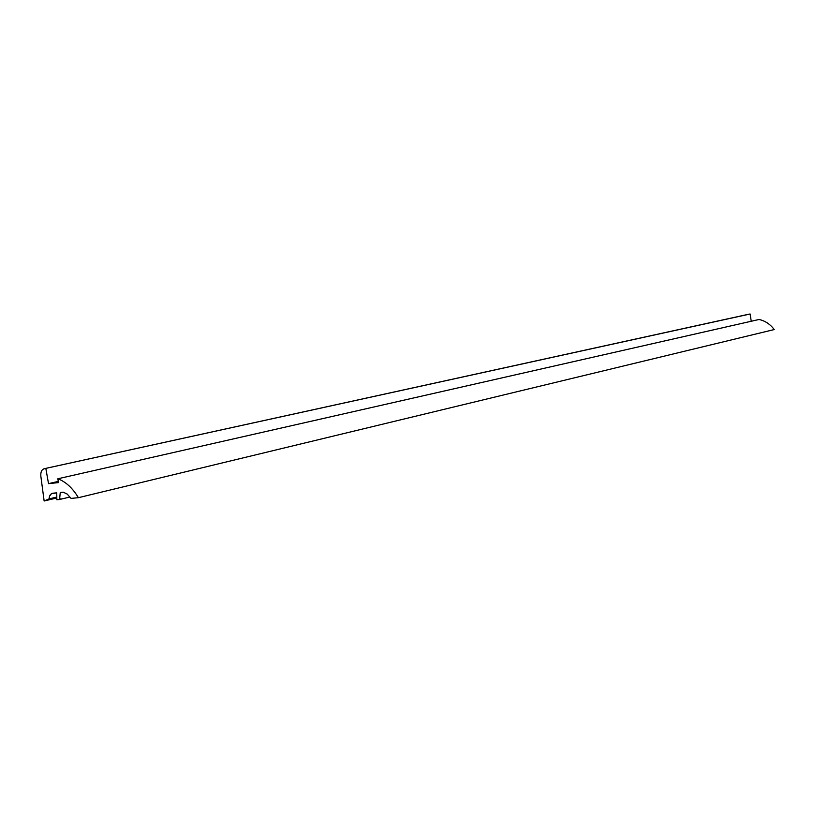 <?xml version="1.0" encoding="UTF-8"?>
<svg xmlns="http://www.w3.org/2000/svg" width="815" height="815" viewBox="0 0 815 815"><rect width="100%" height="100%" fill="white"/><g stroke="black" fill="none" stroke-linecap="round" stroke-linejoin="round"><path stroke-width="1.22" d="M750.116 314.009L44.53 468.656C41.748 469.369 40.526 471.905 40.852 476.266L44.142 500.991L49.073 498.902C49.328 495.54 50.591 493.656 52.873 493.218L56.755 492.831L56.836 499.768L59.587 499.503L60.259 492.474L63.213 492.179L67.176 494.063L71.068 498.393L78.393 497.69C72.617 488.032 65.76 481.736 57.834 478.782L58.507 482.592L48.523 483.641L45.844 468.503L48.523 483.641L58.303 481.41L48.523 483.641L58.507 482.592L57.834 478.782C65.76 481.736 72.617 488.032 78.393 497.69L71.068 498.393L67.176 494.063L63.213 492.179L60.259 492.474L59.587 499.503L56.836 499.768L56.755 492.831L51.365 493.768L49.633 496.05L49.073 498.902L44.142 500.991L40.852 476.266C40.516 472.079 41.667 469.552 44.285 468.696L749.067 314.152L750.116 314.009L751.247 321.253L750.116 314.009M56.816 497.975L44.142 500.991L56.816 497.975M56.806 497.058L49.073 498.902L56.806 497.058M59.627 499.096L61.044 498.76M69.856 497.038L59.587 499.503L69.856 497.038M774.25 329.555L78.393 497.69L774.25 329.555C770.206 324.197 765.142 320.835 759.06 319.48L57.834 478.782L759.06 319.48C765.142 320.835 770.206 324.197 774.25 329.555M748.873 314.193L44.285 468.696"/></g></svg>
